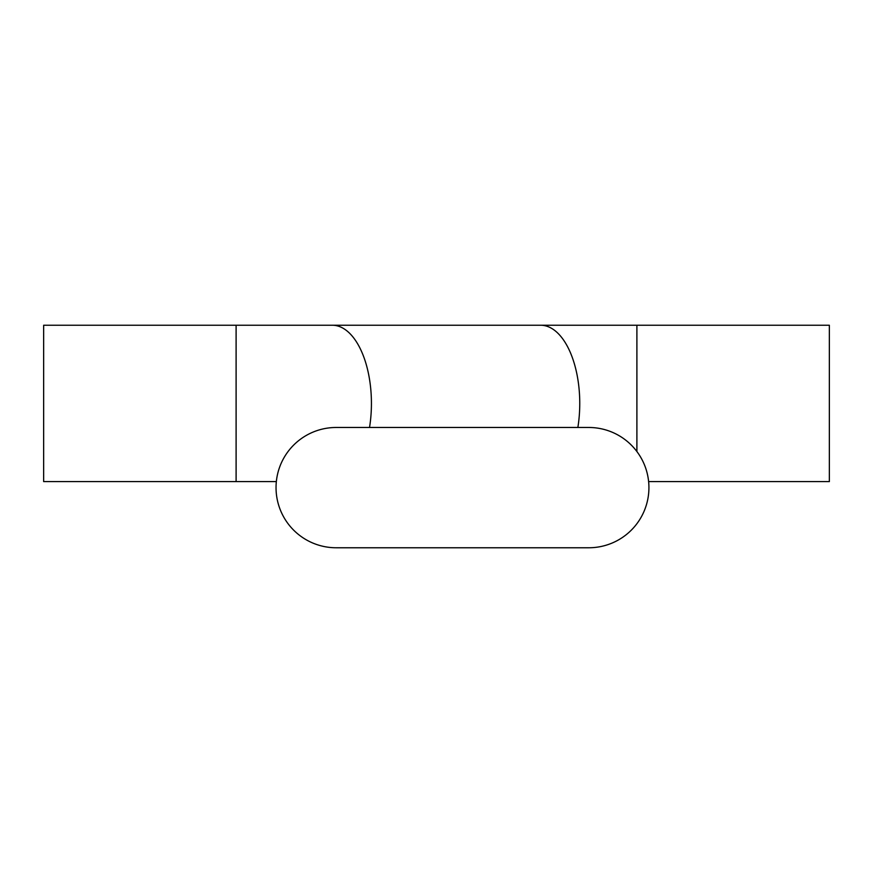 <?xml version="1.0" encoding="UTF-8"?>
<svg xmlns="http://www.w3.org/2000/svg" width="873" height="873" viewBox="0 0 873 873"><rect width="100%" height="100%" fill="white"/><g stroke="black" fill="none" stroke-linecap="round" stroke-linejoin="round"><path stroke-width="1.31" d="M636.897 451.537L636.897 325.236L829.35 325.236L829.35 481.601L648.628 481.601M43.65 403.424L43.65 481.601L236.103 481.601L236.103 325.236L43.65 325.236L43.65 403.424M336.181 427.475A60.139 60.139 0 0 0 276.043 487.625A60.139 60.139 0 0 0 336.181 547.764L588.784 547.764A60.139 60.139 0 0 0 648.923 487.625A60.139 60.139 0 0 0 588.784 427.475L336.181 427.475M636.897 325.236L540.671 325.236A78.188 39.089 90 0 1 579.759 403.424A78.188 39.089 90 0 1 577.861 427.475M540.671 325.236L332.329 325.236A78.188 39.089 90 0 1 371.429 403.424A78.188 39.089 90 0 1 369.53 427.475M276.348 481.601L236.103 481.601M332.329 325.236L236.103 325.236"/></g></svg>
